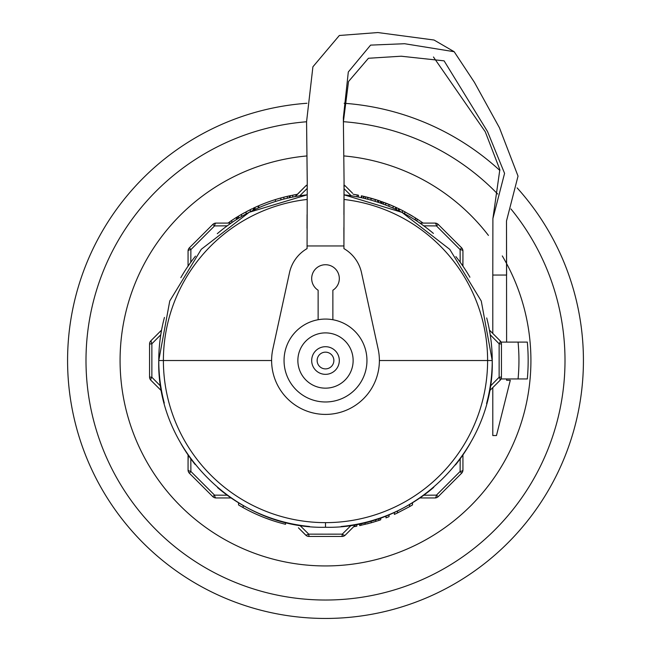 <?xml version="1.0" encoding="UTF-8"?>
<svg xmlns="http://www.w3.org/2000/svg" width="651" height="651" viewBox="0 0 651 651"><rect width="100%" height="100%" fill="white"/><g stroke="black" fill="none" stroke-linecap="round" stroke-linejoin="round"><path stroke-width="0.98" d="M307.003 155.939A205.423 205.423 0 0 0 120.289 369.784A205.423 205.423 0 0 0 503.947 462.283A205.423 205.423 0 0 0 502.287 255.924M488.437 235.426A205.423 205.423 0 0 0 343.931 155.931M306.963 103.265A257.926 257.926 0 0 0 67.745 369.801A257.926 257.926 0 0 0 561.146 465.4A257.926 257.926 0 0 0 517.122 187.887M499.862 170.464A257.926 257.926 0 0 0 344.135 103.273M343.37 121.688A239.503 239.503 0 0 1 497.673 194.039M510.921 208.93A239.503 239.503 0 0 1 325.5 600.027A239.503 239.503 0 0 1 86.184 369.996A239.503 239.503 0 0 1 306.572 121.77M501.026 342.1L527.318 342.1A202.656 202.656 0 0 1 527.318 378.947A202.656 202.656 0 0 0 527.318 342.1M501.026 378.947L527.318 378.947M159.544 376.563A166.729 166.729 0 0 0 164.28 403.05M181.092 443.86A166.729 166.729 0 0 0 195.129 464.464A166.729 166.729 0 0 1 190.808 458.8L190.889 471.462L188.619 470.754L188.066 469.998L188.066 454.919L190.808 458.8M190.833 471.511L189.408 473.253L190.889 471.462L214.561 495.134L227.232 495.216A166.729 166.729 0 0 1 217.58 487.615A166.729 166.729 0 0 0 309.518 526.488A166.729 166.729 0 0 1 299.745 525.251L308.761 534.154L325.5 534.162L342.239 534.154L351.255 525.251A166.729 166.729 0 0 1 341.108 526.521A166.729 166.729 0 0 0 433.729 487.355A166.729 166.729 0 0 1 423.768 495.216L436.439 495.134L460.111 471.462L460.192 458.792A166.729 166.729 0 0 1 455.497 464.928A166.729 166.729 0 0 0 470.177 443.396M486.574 403.571A166.729 166.729 0 0 0 492.229 360.524L481.268 301.039L449.784 249.382L401.936 212.348L344.029 194.828A166.729 166.729 0 0 1 351.255 195.796L344.045 188.684M380.973 517.757L378.874 518.481L380.632 517.879L380.632 519.832L380.973 517.757M374.602 519.856L368.971 521.492L371.2 520.865L371.2 522.786L359.678 525.593L359.678 523.713L362.159 523.176M363.551 522.859L365.244 522.452M371.233 520.857L378.874 518.481L378.874 520.426L371.2 522.786M363.697 522.818L362.819 523.022M363.616 522.843L365.121 522.476L365.121 524.372M377.067 519.083L377.987 518.774M238.543 502.784L238.543 504.94L243.149 507.617A168.576 168.576 0 0 0 285.545 524.291L285.545 522.395M243.149 507.617L243.149 505.502M276.341 521.768L273.876 520.995M272.232 520.458L264.705 517.748M275.056 521.378L274.144 521.085M272.883 520.678L271.361 520.165M275.218 521.427L276.39 521.785M270.637 519.921L270.002 519.701L270.637 519.921M265.584 518.09L262.369 516.829M263.24 517.179L262.084 516.715M268.326 517.146L269.368 517.521M353.664 526.732A168.576 168.576 0 0 0 356.813 526.163L356.813 524.291M375.765 521.427L375.717 519.514M368.93 523.404L366.871 523.941M372.885 522.297L374.317 521.874M377.726 520.8L380.632 519.832M359.678 525.593L361.085 525.3M389.038 514.672L389.038 516.666A168.576 168.576 0 0 1 385.986 517.87L385.986 515.893M397.501 510.905L397.501 512.947A168.576 168.576 0 0 1 394.376 514.388L394.376 512.361M397.501 512.947L409.593 506.624A168.576 168.576 0 0 0 412.514 504.899L412.514 502.743M409.593 506.624L409.593 504.492M423.109 223.09A168.576 168.576 0 0 0 417.014 218.956L414.15 217.149M415.484 220.16L415.257 217.833L404.751 211.746L404.751 213.829M408.958 214.057L412.905 216.384M410.293 214.83L412.246 215.986M412.937 216.401L412.384 216.067M415.533 218.012L417.625 219.354M415.574 220.217L414.72 219.672M413.035 218.622L411.888 217.914M404.751 211.746A168.576 168.576 0 0 0 399.332 208.979L399.332 211.03M402.44 210.533L402.44 212.608M386.458 205.334L381.421 203.454L381.421 201.501L393.106 206.107L396.443 207.604L396.443 209.638L394.856 208.906M396.443 209.638L395.605 209.248L395.605 207.221M399.332 208.979L394.172 206.57M381.421 203.454L382.259 203.755M385.669 205.032L385.685 203.063L384.326 202.551L390.12 204.829M391.292 205.317L392.073 205.651M391.3 207.327L392.073 207.661M390.185 206.855L389.607 206.611M396.052 207.425L393.106 206.107L393.106 208.117L391.943 207.604M390.535 207.002L388.932 206.334L388.932 204.341M380.51 201.183L377.718 200.239L378.548 200.516L378.548 202.461L374.048 201.021M377.019 200.02L376.278 199.784M361.362 197.692L361.362 195.813L363.535 196.301L364.373 196.496L363.535 196.301L363.535 198.189L364.373 198.392M368.564 199.45L363.535 198.189M363.535 196.301L377.726 200.248M367.791 199.247L367.791 197.343L366.44 197.001L372.234 198.563M373.405 198.905L374.179 199.133M375.643 201.509L374.179 201.061M374.325 201.102L373.397 200.825M347.789 195.292L346.902 195.17M290.785 195.569L287.311 196.333L287.311 198.23M295.676 196.48L291.314 197.334M289.353 195.87L289.199 197.798L290.785 197.448M290.883 197.424L289.199 197.798M289.199 195.91L297.393 194.307M295.741 194.6A168.576 168.576 0 0 0 295.644 194.616L297.011 194.372M293.536 195.007L294.74 194.779M292.95 197.001L291.746 197.245M300.111 191.549L295.066 196.594L294.138 196.773M287.311 196.333A168.576 168.576 0 0 0 283.901 197.163L283.901 199.068M283.901 197.163A168.576 168.576 0 0 0 280.858 197.969L280.858 199.881M280.858 197.969A168.576 168.576 0 0 0 275.422 199.564L275.422 201.493M275.422 199.564A168.576 168.576 0 0 0 258.772 205.724A168.576 168.576 0 0 0 258.235 205.952L258.235 207.962M258.772 205.724L258.772 207.734M258.235 205.952A168.576 168.576 0 0 0 255.062 207.376L255.062 209.402M255.062 207.376L254.02 207.856M252.189 208.727L250.301 209.655L252.189 208.727A168.576 168.576 0 0 0 251.506 209.061M252.189 210.778L248.365 212.706M240.178 215.139L240.667 214.854A168.576 168.576 0 0 0 240.243 215.099M242.465 213.821L244.19 212.861M248.21 210.712L246.607 211.551M249.984 209.809L251.14 209.24M239.324 217.792L237.42 218.956L237.42 216.791L241.57 214.334L250.301 209.655L250.301 211.713L249.26 212.25M254.183 207.783L254.183 209.817L253.19 210.289L253.19 208.247L254.183 207.783L253.377 208.157M240.3 215.066L239.666 215.44M240.325 215.05L242.31 213.91A168.576 168.576 0 0 0 240.667 214.854M243.954 212.991L244.434 212.722M246.078 211.835L246.078 213.927M248.283 210.68L248.885 210.371M236.728 217.222L236.728 219.387L237.745 218.752M242.318 216.026L240.561 217.052M238.559 216.099L238.559 218.256L236.728 219.387M245.46 214.26L247.234 213.308M251.107 211.315L250.074 211.827M242.66 215.831L239.381 217.76M247.364 213.235L246.729 213.577M250.904 211.412L249.894 211.925M243.889 215.131L243.441 215.383M240.325 217.19L239.666 217.589M253.19 210.289L250.301 211.713M387.727 203.861A168.576 168.576 0 0 0 386.604 203.413M390.388 204.943L390.958 205.179M392.211 205.716L393.106 206.098M399.966 209.296L400.975 209.793M404.027 211.355L403.148 210.9L404.027 211.355M386.702 203.454L385.913 203.153M395.181 209.052L393.879 208.458M392.154 207.693L388.956 206.343M399.323 211.03L397.728 210.249M363.706 196.342L362.558 196.073M366.668 197.058L368.328 197.481M370.037 197.945L371.021 198.213L371.037 200.134L375.147 201.354M371.941 198.474L372.974 198.775M374.805 199.328L377.059 200.028M363.689 196.333L371.037 198.221M376.441 199.833L377.889 200.296M377.865 202.233L378.573 202.469L377.718 202.184L377.718 200.239M361.753 195.894L361.753 197.782L362.55 197.961M364.047 196.415L363.673 198.221M372.828 200.654L371.037 200.134M380.355 201.126L380.355 203.071L379.321 202.721M355.34 194.616L354.624 194.486M353.208 194.242L358.156 195.145M358.481 197.09L358.481 195.21L357.277 194.974M352.907 196.065L351.979 195.91M357.114 194.942L357.114 196.822L356.081 196.626M297.336 194.323A168.576 168.576 0 0 0 296.807 194.413M232.057 222.439L231.105 223.09L226.06 223.09M229.893 221.69L233.855 219.045M232.708 219.786L233.237 219.444M230.43 221.324L228.306 223.09M229.347 224.31L228.306 225.051M230.714 223.358L231.821 222.593L231.821 220.372L237.119 216.978M237.615 216.677A168.576 168.576 0 0 0 236.508 217.361L236.508 219.533M228.306 222.788L227.891 223.09M234.751 218.459L236.126 217.597M232.643 219.826L231.447 220.632M237.119 219.143L236.183 219.737M491.464 344.582A166.729 166.729 0 0 0 486.704 317.948M469.916 277.204A166.729 166.729 0 0 0 455.871 256.592A166.729 166.729 0 0 1 460.192 262.255L460.111 249.585L436.439 225.913L423.768 225.832A166.729 166.729 0 0 1 433.403 233.416A166.729 166.729 0 0 0 344.029 194.828M164.434 317.444A166.729 166.729 0 0 0 158.771 360.524L169.756 300.982L201.289 249.292L249.211 212.275L307.191 194.804A166.729 166.729 0 0 0 227.232 225.832L214.561 225.913L190.889 249.585L190.808 262.255A166.729 166.729 0 0 0 180.815 277.668M429.969 223.09L427.862 223.09M424.68 223.09L434.974 223.09A4.606 1.587 90 0 1 436.439 225.913L438.229 224.44L461.592 247.795L460.111 249.585A4.606 1.587 -0 0 1 462.934 251.05L462.934 266.129L460.192 262.255M419.895 223.09L423.777 225.832M492.237 360.402C494.605 449.524 414.663 529.532 325.5 527.261C236.337 529.532 156.395 449.524 158.763 360.402M352.639 527.758L355.934 524.454L351.247 525.251M355.072 524.608L354.242 524.755M353.688 524.852L352.46 525.064M351.8 525.17L351.377 525.235M492.994 333.654L489.43 330.09L490.057 333.67M489.43 390.958L490.227 386.271L499.13 377.263L500.082 378.874L500.09 380.298L489.43 390.958M500.196 380.16A4.606 1.652 45 0 1 500.09 380.298A4.606 4.606 146.2 0 0 501.441 377.043L501.441 344.013L501.441 377.043L499.13 377.263L499.13 343.785L501.441 344.013A4.606 4.606 -24.5 0 0 500.09 340.75A4.606 4.606 -24.5 0 1 501.441 344.013A4.606 4.606 -24.5 0 0 500.09 340.75L489.43 330.09L490.227 334.777A166.729 166.729 0 0 1 490.227 386.279M462.837 455.065L460.192 458.8M462.422 455.659L460.965 457.726M423.305 495.557L421.498 496.843M420.286 497.69L423.777 495.216M460.257 262.337L461.917 264.664M462.804 265.933L462.934 258.61M307.166 199.45A162.14 162.083 0 0 0 163.393 360.524A162.14 162.083 180 0 0 325.5 522.639A162.14 162.083 180 0 0 487.607 360.524A162.14 162.083 -0 0 0 344.005 199.475M271.613 360.524L158.771 360.524M379.387 360.524L492.229 360.524M419.895 497.958L434.974 497.958A4.606 4.606 0 0 0 438.229 496.615L436.439 495.134A4.606 1.587 90 0 1 434.974 497.958L424.94 497.958M427.593 497.958L429.961 497.958M332.873 319.731L332.873 290.232A13.817 13.817 0 0 0 335.965 269.522A13.817 13.817 0 0 0 315.035 269.522A13.817 13.817 0 0 0 318.127 290.232L318.127 319.731M462.934 454.919L462.934 469.998A4.606 1.587 180 0 1 460.111 471.462L461.583 473.261A4.606 4.606 0 0 0 461.592 473.253L438.229 496.615L461.592 473.253A4.606 4.606 0 0 0 462.934 469.998L462.934 460.941M492.791 387.597L492.791 435.535L496.477 435.535L510.294 380.265L506.608 380.265L506.608 378.947M366.952 360.524A41.452 41.452 0 0 0 325.5 319.071A41.452 41.452 0 0 0 284.048 360.524A41.452 41.452 0 0 0 325.5 401.976A41.452 41.452 0 0 0 366.952 360.524M297.865 360.524A27.635 27.635 0 0 0 325.5 388.159A27.635 27.635 0 0 0 353.135 360.524A27.635 27.635 0 0 0 325.5 332.889A27.635 27.635 0 0 0 297.865 360.524M325.5 346.706A13.817 13.817 0 0 1 339.317 360.524A13.817 13.817 0 0 1 325.5 374.341A13.817 13.817 0 0 1 311.683 360.524A13.817 13.817 0 0 1 325.5 346.706M353.729 526.659L345.274 535.114A4.606 4.606 0 0 1 342.019 536.465A4.606 4.606 65.5 0 0 345.274 535.114A4.606 1.587 -135 0 1 342.239 534.154L342.019 536.465L308.981 536.465L308.761 534.154L305.913 535.244L298.63 528.018M349.611 530.777L350.889 529.507M295.53 524.543L299.753 525.251M299.094 525.154L296.946 524.796M300.51 529.898L302.186 531.574M298.418 527.806L305.726 535.114A4.606 4.606 -101.3 0 0 308.981 536.465L342.019 536.465M343.85 185.942L345.274 185.934L352.37 193.03M350.49 191.15L348.814 189.474M307.215 188.424L299.745 195.796A166.729 166.729 0 0 1 307.191 194.804M295.245 196.561L305.726 185.934A4.606 4.606 0 0 1 307.231 184.933A4.606 4.606 -114.5 0 0 305.734 185.926L295.066 196.594L299.753 195.796M307.223 185.974A4.606 1.587 45 0 0 305.726 185.934L302.438 189.221M295.066 196.594L299.647 195.813M226.32 497.958L231.105 497.958L228.135 495.867M188.334 455.309L188.066 460.941M188.066 463.886L188.066 469.998A4.606 1.652 180 0 0 188.09 470.177M190.491 458.353L189.181 456.522M231.105 497.958L216.026 497.958A4.606 1.587 -90 0 1 214.561 495.134L212.771 496.615A4.606 4.606 -69.5 0 0 216.026 497.958L231.105 497.958L227.223 495.216M212.771 496.615L189.408 473.253A4.606 4.606 -78.8 0 1 188.066 469.998A4.606 4.606 0 0 0 189.408 473.253L212.771 496.615A4.606 4.606 0 0 0 214.415 497.673M161.407 390.071L160.943 387.378M158.185 387.573L161.57 390.958L160.773 386.271A166.729 166.729 0 0 1 160.773 334.769L151.87 343.785L150.91 340.75L161.57 330.09L160.773 334.777M150.91 380.298L161.57 390.958L150.91 380.298A4.606 4.606 155.5 0 1 149.559 377.043A4.606 4.606 -24.5 0 0 150.91 380.298A4.606 1.587 -45 0 1 151.87 377.263L160.773 386.279M151.87 343.793L149.559 344.013L149.559 377.043L149.559 344.013A4.606 4.606 -33.8 0 1 150.91 340.75A4.606 1.652 -135 0 0 150.796 340.912M161.529 330.326L159.308 332.352M157.998 333.654L156.354 335.306M160.789 334.663L161.253 331.847M151.87 343.785L151.87 377.263L149.559 377.043A4.606 4.606 0 0 0 149.559 377.051M188.066 261.336L188.066 266.129L190.808 262.247M188.066 263.02L188.066 251.05A4.606 1.587 -0 0 1 190.889 249.585L189.408 247.795A4.606 4.606 -155.5 0 0 188.066 251.05A4.606 4.606 0 0 1 189.408 247.795L212.771 224.44L214.561 225.913A4.606 1.587 -90 0 1 216.026 223.09L231.105 223.09L227.223 225.832A166.729 166.729 0 0 0 217.288 233.685M227.695 225.498L229.502 224.204M223.407 223.09L221.039 223.09M231.105 223.09L216.026 223.09A4.606 4.606 0 0 0 212.771 224.44L189.408 247.795A4.606 4.606 -155.5 0 0 188.066 251.05L188.066 266.292M190.808 262.255A166.729 166.729 0 0 1 195.503 256.128M188.562 265.405L190.743 262.337M496.55 337.21L494.475 335.135M489.43 330.09L500.09 340.75A4.606 1.587 135 0 1 499.13 343.785L490.227 334.769M343.883 227.614L343.923 245.956L307.077 245.956L307.077 248.601A36.847 36.847 0 0 0 289.5 272.663L272.85 349.05A53.887 53.887 0 0 0 325.5 414.41A53.887 53.887 0 0 0 378.15 349.05L361.5 272.663A36.847 36.847 0 0 0 343.923 248.601L344.062 180.587L343.354 117.75L348.309 71.976L370.598 45.114L404.613 43.723L454.17 51.714L474.4 82.303L499.431 127.751L518.033 176.112L506.502 220.982L506.608 342.1M506.502 220.982L506.608 275.056L492.791 275.056L492.791 333.45M307.077 245.956L307.239 180.677L306.572 121.721L312.911 66.784L339.342 35.488L377.881 32.55L434.03 40.02L454.17 51.714M307.028 228.289L307.077 214.635M307.231 181.889L306.572 121.721M433.46 56.995L485.272 131.795L499.838 169.61L492.897 218.581L492.791 275.056M343.923 214.635L344.062 180.587M343.37 121.818L348.521 81.521L368.433 58.264L401.13 56.214L444.104 60.852L487.493 131.486L504.574 173.361L492.897 218.581M518.066 378.947A193.445 193.445 0 0 0 518.066 342.1M361.069 525.3L361.069 523.412M417.014 221.153L417.014 218.956M381.942 201.68L381.942 203.641M383.374 202.201L383.374 204.162M365.488 196.765L365.488 198.661M375.212 199.45L375.212 201.379M290.167 195.699L290.167 197.578M292.714 195.17L292.714 197.05M241.57 214.334L241.57 216.457M398.518 208.589L398.518 210.631M229.274 222.113L229.274 223.09M462.934 259.716L462.934 251.05A4.606 4.606 159.5 0 0 461.592 247.795A4.606 4.606 0 0 1 462.934 251.05L462.934 266.129M325.5 527.253L325.5 522.655M436.585 223.374A4.606 4.606 0 0 1 438.229 224.44A4.606 4.606 110.5 0 0 434.974 223.09L419.732 223.09M325.5 352.158A8.365 8.365 0 0 0 317.135 360.524A8.365 8.365 0 0 0 325.5 368.889A8.365 8.365 0 0 0 333.865 360.524A8.365 8.365 0 0 0 325.5 352.158M342.214 534.886L342.239 534.471M352.582 193.241L345.274 185.934A4.606 1.652 -45 0 0 345.128 185.828M345.274 185.934A4.606 4.606 -123.8 0 0 344.053 185.063M214.513 225.856L212.771 224.44M462.934 251.05A4.606 4.606 0 0 0 462.649 249.439M355.934 524.454L345.274 535.114M156.924 334.736L150.91 340.75A4.606 4.606 0 0 0 149.559 344.013M150.91 340.75L161.57 330.09M189.417 247.795A4.606 4.606 0 0 0 189.408 247.795A4.606 4.606 0 0 0 188.066 251.05M501.441 377.043L501.441 377.043A4.606 4.606 0 0 1 500.09 380.298"/></g></svg>
